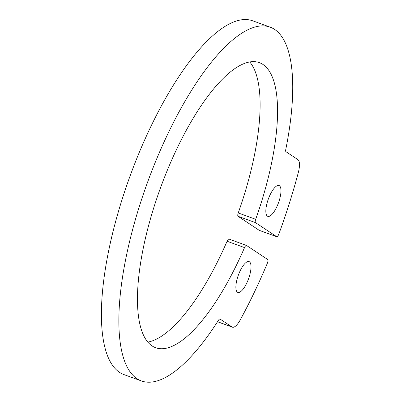 <?xml version="1.0" encoding="UTF-8"?>
<svg xmlns="http://www.w3.org/2000/svg" width="401" height="401" viewBox="0 0 401 401"><rect width="100%" height="100%" fill="white"/><g stroke="black" fill="none" stroke-linecap="round" stroke-linejoin="round"><path stroke-width="0.6" d="M259.362 230.38A3.278 1.083 -70 0 1 259.277 230.359A3.278 1.083 -70 0 1 259.201 230.319L238.069 216.299A3.278 1.083 -70 0 1 238.229 212.951A151.678 50.1 110 0 0 249.743 61.944M147.834 342.078A151.678 50.1 110 0 0 227.081 241.247A3.278 1.083 -70 0 1 229.001 239.081A3.278 1.083 -70 0 1 229.081 239.121M217.542 321.712L231.989 326.97L220.024 319.031A3.278 1.083 -70 0 0 219.948 318.99A3.278 1.083 -70 0 0 218.6 320.053A188.244 62.18 -70 0 1 141.448 380.95L123.994 374.599A188.244 62.18 -70 0 1 129.914 176.44A188.244 62.18 -70 0 1 252.7 20.797L270.154 27.148A188.244 62.18 -70 0 1 285.753 149.588A3.278 1.083 -70 0 0 285.943 151.683L297.908 159.618A16.396 5.419 110 0 1 298.309 172.535A232.846 76.912 -70 0 1 278.855 234.034A3.278 1.083 110 0 1 276.73 236.71A3.278 1.083 110 0 1 276.655 236.67L255.522 222.65L238.069 216.299M141.448 380.95A188.244 62.18 -70 0 1 147.367 182.791A188.244 62.18 -70 0 1 270.154 27.148M231.989 326.97A16.396 5.419 110 0 0 232.374 327.166A16.396 5.419 110 0 0 240.289 319.828A232.846 76.912 -70 0 0 267.307 263.352A3.278 1.083 110 0 0 267.662 259.492L246.535 245.467A3.278 1.083 110 0 0 246.455 245.432A3.278 1.083 110 0 0 244.535 247.597L227.081 241.247M238.229 212.951L255.678 219.302A151.678 50.1 110 0 0 259.367 62.646A151.678 50.1 110 0 0 160.43 188.059A151.678 50.1 110 0 0 155.658 347.722A151.678 50.1 110 0 0 244.535 247.597M255.678 219.302A3.278 1.083 110 0 0 255.522 222.65M278.033 204.004A16.396 5.419 -70 0 1 267.798 216.345A16.396 5.419 -70 0 1 268.314 199.081A16.396 5.419 -70 0 1 279.011 185.523A16.396 5.419 -70 0 1 278.033 204.004M248.069 280.073A16.396 5.419 -70 0 1 237.838 292.409A16.396 5.419 -70 0 1 238.349 275.146A16.396 5.419 -70 0 1 249.046 261.592A16.396 5.419 -70 0 1 248.069 280.073M259.201 230.319L276.655 236.67M229.001 239.081L246.455 245.432M259.277 230.359L276.73 236.71M217.512 321.757L232.374 327.166"/></g></svg>

